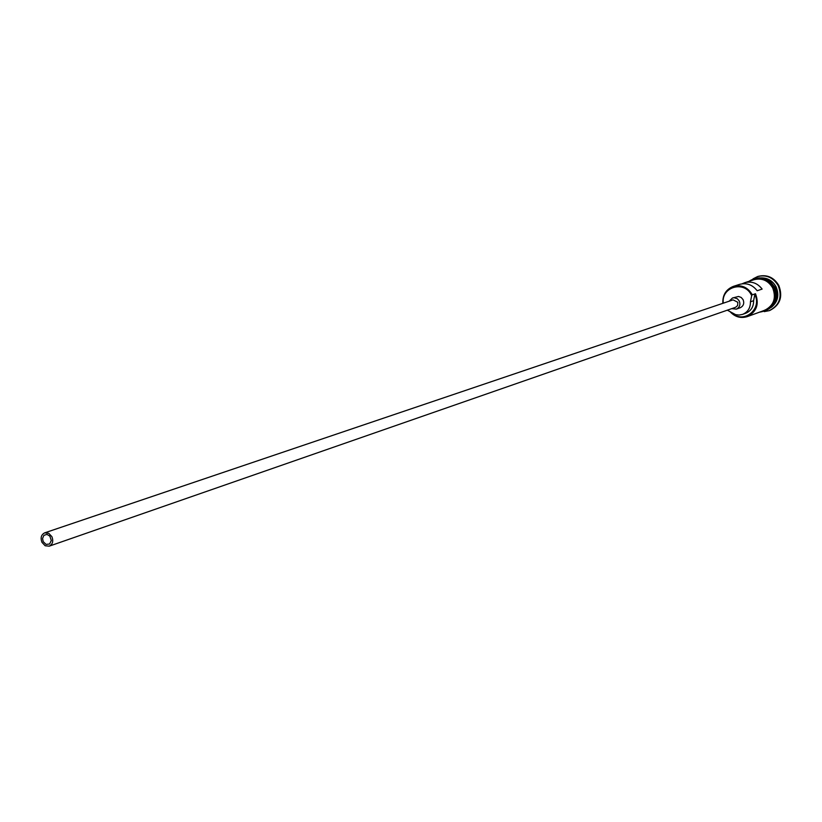 <?xml version="1.0" encoding="UTF-8"?>
<svg xmlns="http://www.w3.org/2000/svg" width="822" height="822" viewBox="0 0 822 822"><rect width="100%" height="100%" fill="white"/><g stroke="black" fill="none" stroke-linecap="round" stroke-linejoin="round"><path stroke-width="1.23" d="M722.836 303.339C722.507 294.995 726.021 289.344 733.378 286.364C741.475 284.443 747.804 287.248 752.356 294.8L751.452 295.232C744.547 280.076 721.007 286.837 723.288 303.184M43.196 541.616L46.032 544.4L49.587 544.01L51.313 540.516L49.813 536.088L46.967 534.382L43.885 535.348L42.559 538.502L43.196 541.616M51.92 536.704L48.724 533.273L44.676 532.851C41.213 534.66 40.309 537.814 41.953 542.325L45.159 545.767L49.238 546.157C52.67 544.339 53.564 541.195 51.92 536.704M49.238 546.157L735.639 307.284L737.653 305.517L737.817 302.28L733.09 299.866L44.676 532.851M731.734 308.64L736.296 309.134C739.656 307.438 740.653 304.715 739.266 300.975L737.355 298.756L734.138 297.728L732.474 297.996L729.176 301.191M736.296 309.134L740.149 307.788C743.499 306.092 744.485 303.39 743.098 299.66L741.208 297.461L738.557 296.454L732.474 297.996M764.481 278.72L770.512 281.771L774.848 287.145C777.704 293.413 777.222 299.27 773.389 304.695M766.998 279.891L774.488 287.268L775.362 289.323L776.317 295.899L774.663 302.229M761.172 277.887C767.707 277.836 772.659 280.785 776.04 286.744C779.482 295.047 777.9 301.921 771.293 307.387M753.024 278.863L757.576 276.562C766.402 274.466 773.286 277.517 778.239 285.696C782.462 297.05 779.472 305.363 769.279 310.644L764.265 311.62M733.378 286.364L739.502 284.391C746.571 282.562 752.459 284.679 757.175 290.752L762.128 289.077C757.432 283.045 751.575 280.939 744.547 282.758L742.102 283.806M752.356 294.8L755.5 293.731C759.384 304.171 756.651 311.795 747.311 316.614C740.601 318.638 734.796 316.922 729.885 311.466M744.547 282.758L754.093 279.675C762.035 277.785 768.231 280.518 772.68 287.885C776.482 298.109 773.79 305.589 764.614 310.315L747.311 316.614M757.884 276.459L758.182 276.367C767.008 274.271 773.892 277.312 778.835 285.491C783.047 296.834 780.068 305.147 769.875 310.428L769.577 310.531M732.32 313.244C743.951 324.012 762.364 308.887 754.812 294.605L753.599 300.708C753.661 306.791 751.041 310.973 745.739 313.244L742.574 314.384C747.886 312.103 750.507 307.911 750.445 301.808L753.599 300.708M754.812 294.605L755.5 293.731M751.668 295.673L750.445 301.808M742.574 314.384L739.132 315.052L735.618 314.662L727.326 310.182M762.395 311.127C773.327 307.202 776.811 299.424 772.844 287.803C767.563 279.47 760.566 277.004 751.853 280.405M757.576 276.562L758.182 276.367M773.995 287.258C767.101 277.178 758.706 275.226 748.811 281.381M774.005 287.268C778.218 301.551 773.348 309.863 759.394 312.216M769.279 310.644L769.875 310.428"/></g></svg>
